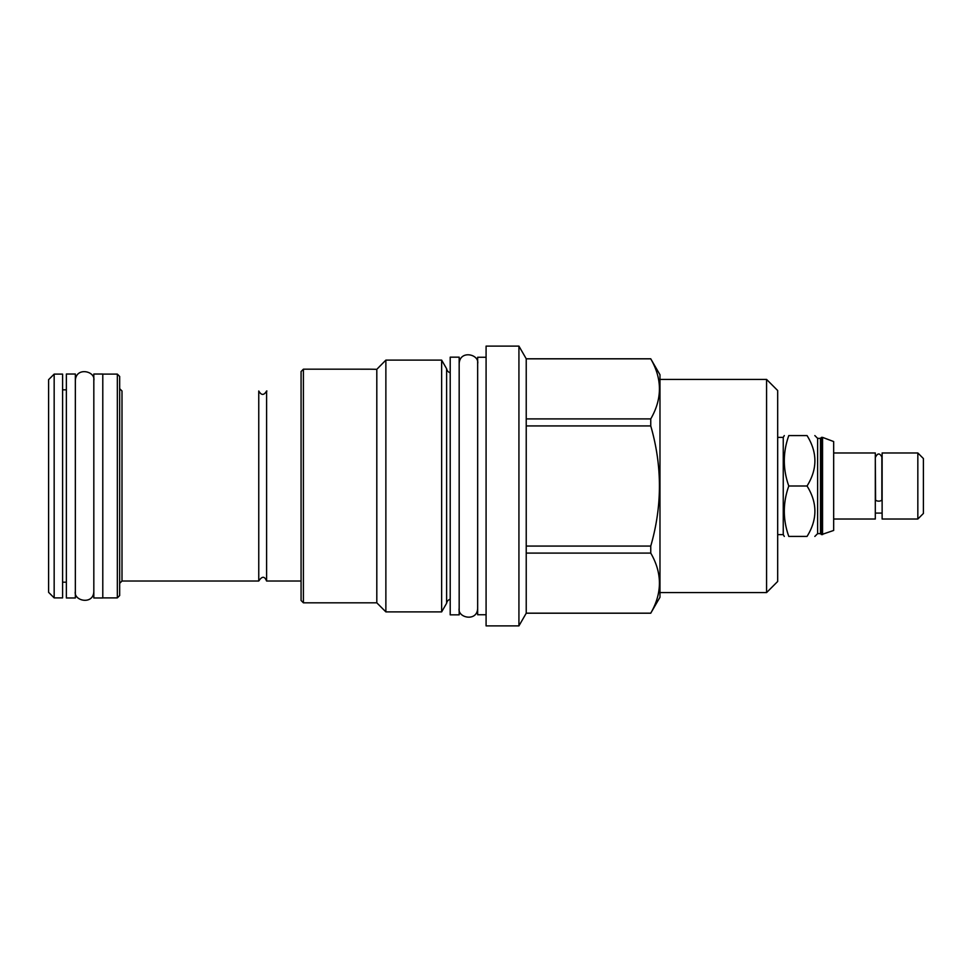 <?xml version="1.0" encoding="UTF-8"?>
<svg xmlns="http://www.w3.org/2000/svg" width="972" height="972" viewBox="0 0 972 972"><rect width="100%" height="100%" fill="white"/><g stroke="black" fill="none" stroke-linecap="round" stroke-linejoin="round"><path stroke-width="1.46" d="M450.206 614.839L450.206 357.161L459.173 357.161L459.173 614.839L450.206 614.839M486.085 357.246L477.653 357.246L477.653 614.754L486.085 614.754M486.085 346.117L486.085 625.883L518.927 625.883L518.927 346.117L486.085 346.117M518.927 346.117L526.229 358.777L526.229 613.223L518.927 625.883M659.976 374.742L650.754 358.838C662.309 378.861 662.309 398.885 650.754 418.908L650.754 425.93C662.309 465.977 662.309 506.023 650.754 546.07L650.754 553.092C662.309 573.115 662.309 593.139 650.754 613.162L659.976 597.258L659.976 374.742M526.229 358.838L650.754 358.838M526.229 418.908L650.754 418.908M766.568 379.408L766.568 592.592L777.685 581.463L777.685 390.537L766.568 379.408L659.976 379.408M766.568 592.592L659.976 592.592M777.685 437.376L783.25 437.376L783.25 534.624L784.295 536.423M788.79 536.423C782.812 536.423 782.812 536.423 788.79 536.423C782.812 536.423 782.812 536.423 788.79 536.423L807.039 536.423C817.513 536.423 817.513 536.423 807.039 536.423C817.513 519.619 817.513 502.803 807.039 486L788.79 486C782.812 502.803 782.812 519.619 788.79 536.423M807.039 486C817.513 469.197 817.513 452.381 807.039 435.578C817.513 435.578 817.513 435.578 807.039 435.578L788.79 435.578C782.812 435.578 782.812 435.578 788.79 435.578C782.812 435.578 782.812 435.578 788.79 435.578C782.812 452.381 782.812 469.197 788.79 486M814.84 435.578L817.622 438.36L817.622 533.64L814.84 536.423M817.622 533.64L820.49 533.64L820.49 438.36L821.474 437.376L821.474 534.624L833.672 530.445L833.672 441.555L822.555 437.376L822.555 534.624M833.672 519.024L875.31 519.024L875.31 452.976L833.672 452.976M875.578 457.022C877.667 452.964 879.769 452.964 881.859 457.022L881.859 499.657A3.135 1.482 180 0 1 878.712 501.139A3.135 1.482 180 0 1 875.578 499.657L875.31 458.906M882.126 486L882.126 452.976L917.835 452.976L917.835 519.024L882.126 519.024L882.126 486M917.835 519.024L923.4 513.459L923.4 458.541L917.835 452.976M526.229 613.162L650.754 613.162M526.229 553.092L650.754 553.092M526.229 546.07L650.754 546.07M526.229 425.93L650.754 425.93M450.206 372.762A5.03 5.03 0 0 1 446.61 368.728L446.61 603.272A5.03 5.03 0 0 1 450.206 599.238M446.61 603.272L441.64 611.886L385.872 611.886L376.808 602.822L303.41 602.822L303.41 369.178L369.238 369.19M446.61 368.728L441.64 360.114L441.64 611.886M441.64 360.114L385.872 360.114L385.872 611.886M385.872 360.114L377.452 368.667M378.059 368.048L379.602 366.444M379.858 366.189L380.465 365.533M376.808 602.822L376.808 369.311L368.935 369.178M303.41 602.822L301.077 600.489L301.077 371.511L303.41 369.178M266.377 391.886L266.899 390.987M258.844 391.449L258.759 390.999C261.359 395.519 263.971 395.519 266.595 390.999L266.595 581.013L301.077 581.013M258.759 390.999L258.759 581.013C263.716 573.529 265.793 579.385 266.595 581.013M117.333 374.111L117.333 597.889L119.665 595.557L119.665 376.443L117.333 374.111L102.789 374.111M102.789 374.026L102.789 597.974L93.822 597.974L93.822 374.026L102.789 374.026M75.342 374.026L75.342 597.974L66.363 597.974L66.363 374.026L75.342 374.026M62.597 597.889L62.597 374.111L54.165 374.111L54.165 597.889L62.597 597.889M54.165 374.111L48.6 379.675L48.6 592.325L54.165 597.889M119.665 388.654L121.998 390.987L121.998 581.013L119.665 583.346M526.229 358.777L650.754 358.777M777.685 534.624L783.25 534.624M783.25 437.376L784.295 435.578M817.622 438.36L820.49 438.36M821.474 437.376L822.555 437.376M820.49 533.64L821.474 534.624M882.126 513.095L875.31 513.095M526.229 613.223L650.754 613.223M117.333 597.889L102.789 597.889M62.597 389.821L66.363 389.821M62.597 582.179L66.363 582.179M121.998 581.013L258.759 581.013M459.173 608.29C457.156 617.913 477.349 622.153 477.653 608.29M477.653 363.71C479.633 354.233 459.756 349.628 459.173 363.71M75.342 591.426C73.313 601.036 93.519 605.289 93.822 591.426M93.822 380.574C95.803 371.097 75.925 366.505 75.342 380.574"/></g></svg>
